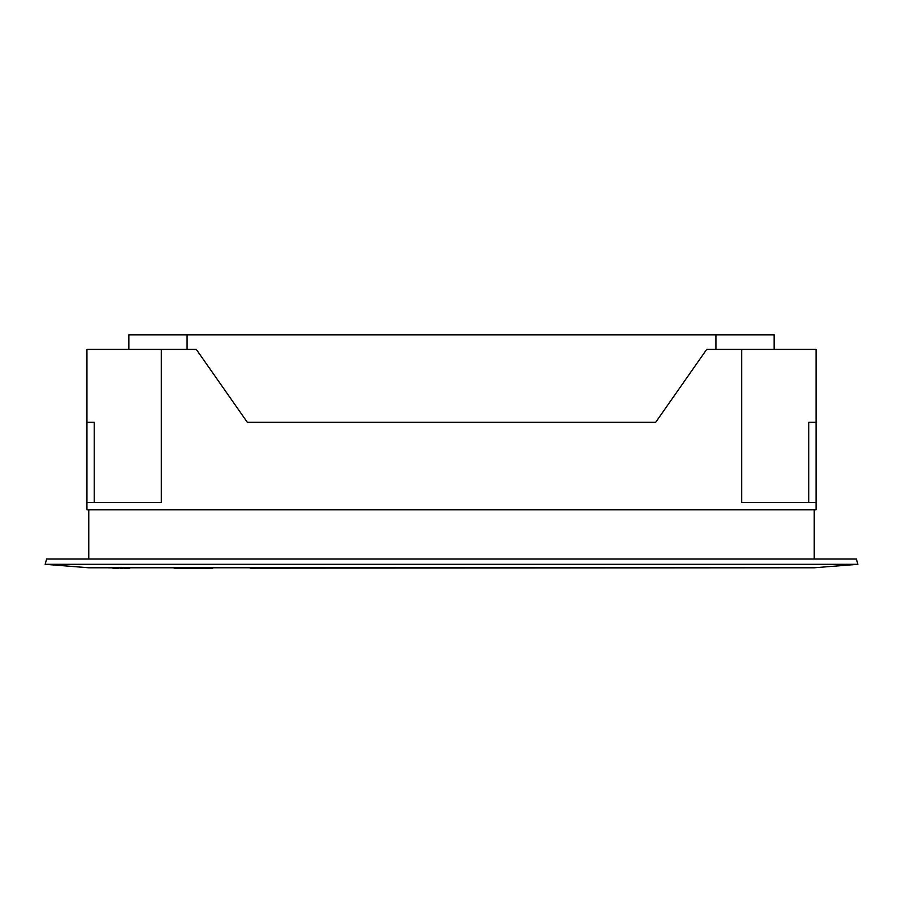 <?xml version="1.0" encoding="UTF-8"?>
<svg xmlns="http://www.w3.org/2000/svg" width="903" height="903" viewBox="0 0 903 903"><rect width="100%" height="100%" fill="white"/><g stroke="black" fill="none" stroke-linecap="round" stroke-linejoin="round"><path stroke-width="1.35" d="M86.936 509.811L816.064 509.811L816.064 349.405L706.699 349.405L655.657 422.322L247.343 422.322L196.301 349.405L161.31 349.405L161.31 502.519L86.936 502.519L86.936 509.811M741.69 349.405L741.69 502.519L816.064 502.519M161.31 349.405L86.936 349.405L86.936 502.519M774.142 349.405L774.142 334.821L128.858 334.821L128.858 349.405M715.921 334.821L715.921 349.405M187.079 334.821L187.079 349.405M816.064 422.322L808.772 422.322L808.772 502.519M94.228 502.519L94.228 422.322L86.936 422.322M814.235 559.036L814.235 509.811M88.765 559.036L88.765 509.811M857.85 564.307L856.394 559.036L46.606 559.036L45.15 564.307L857.85 564.307L814.235 567.773L88.765 567.773L814.235 567.773M45.15 564.307L88.765 567.773M250.075 568.156L806.943 567.773M118.959 568.179L112.875 568.179M122.571 568.179L120.02 568.179M115.426 568.179L116.498 568.179M129.682 568.179L123.643 568.179M108.202 567.818L111.645 567.818M174.11 568.168L212.713 568.179"/></g></svg>
